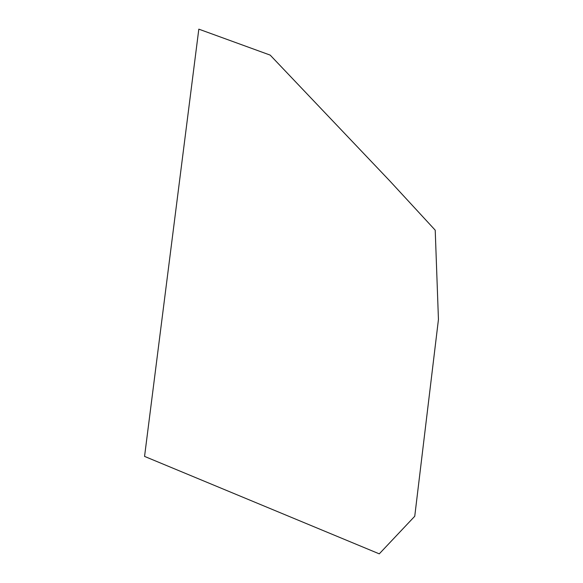 <?xml version="1.0" encoding="UTF-8"?>
<svg xmlns="http://www.w3.org/2000/svg" width="583" height="583" viewBox="0 0 583 583"><rect width="100%" height="100%" fill="white"/><g stroke="black" fill="none" stroke-linecap="round" stroke-linejoin="round"><path stroke-width="0.44" stroke-dasharray="2.92 2.19" d=""/><path stroke-width="0.87" d="M144.555 456.402L379.271 553.85L414.746 516.268L438.445 319.484L435.217 230.183L389.779 180.912L270.184 55.108L198.818 29.15L144.555 456.402"/></g></svg>
